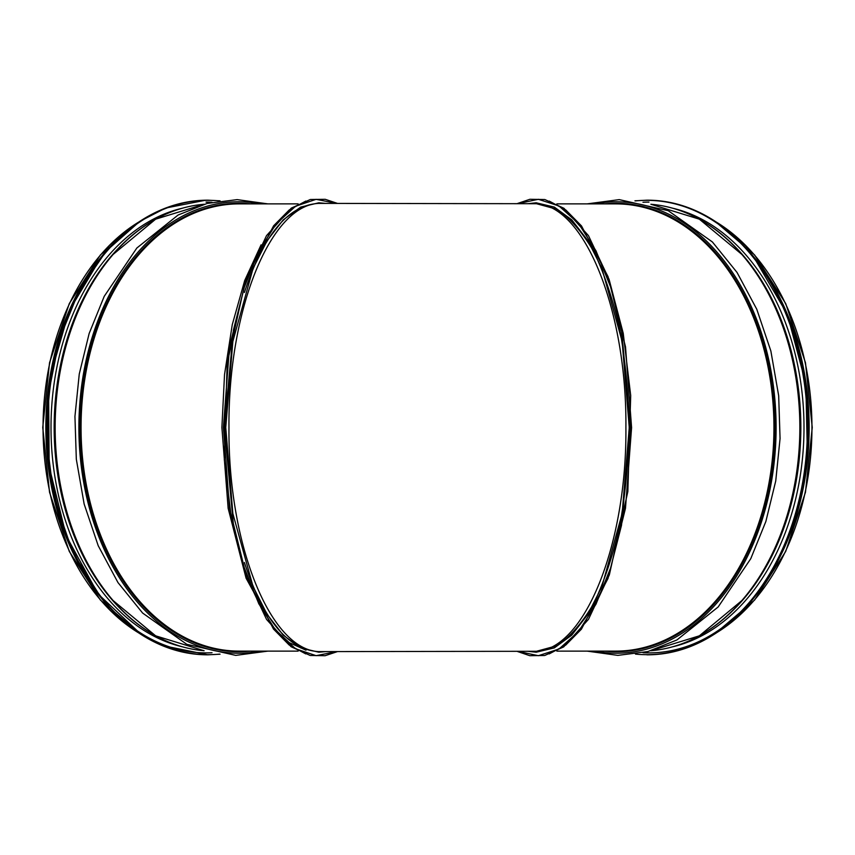 <?xml version="1.0" encoding="UTF-8"?>
<svg xmlns="http://www.w3.org/2000/svg" width="855" height="855" viewBox="0 0 855 855"><rect width="100%" height="100%" fill="white"/><g stroke="black" fill="none" stroke-linecap="round" stroke-linejoin="round"><path stroke-width="1.28" d="M533.264 651.286L536.491 651.286L557.118 645.675C570.552 636.537 582.939 622.13 594.278 602.465C604.752 580.15 613.324 554.19 620.003 524.596C625.422 493.527 628.478 461.166 629.184 427.5C628.478 393.834 625.422 361.473 620.003 330.404C613.324 300.81 604.752 274.85 594.278 252.535C582.939 232.87 570.552 218.463 557.118 209.325L536.491 203.714L321.801 203.394C272.179 200.882 227.932 307.704 228.969 427.5C227.932 547.296 272.179 654.118 321.801 651.606L533.595 651.286C583.003 653.263 626.929 546.773 625.903 427.5C626.929 308.228 583.003 201.737 533.595 203.714L533.264 203.714M321.801 203.394L318.509 203.394C288.071 205.232 263.372 234.933 244.423 292.485M244.423 562.515C263.372 620.067 288.071 649.768 318.509 651.606L321.801 651.606M305.994 650.185L289.193 642.618L273.247 627.72L246.08 578.194L228.146 508.308L221.894 427.5L224.523 374.565L232.271 324.633L244.69 280.558L261.074 244.84M325.605 651.606L318.797 652.205L300.661 647.898L283.208 635.126L267.123 614.382L253.027 586.445L232.849 513.534L225.752 427.489L232.849 341.455L253.027 268.545L267.134 240.618L283.219 219.874L300.661 207.102L318.808 202.795L325.605 203.394M73.038 552.886A223.615 158.122 -90 0 1 73.263 301.655M48.97 469.94A223.251 157.865 -90 0 1 47.88 394.059M527.856 203.704L536.203 202.795L554.339 207.102L571.792 219.874L587.877 240.618L601.973 268.556L622.151 341.466L629.248 427.511L622.151 513.545L601.973 586.455L587.866 614.382L571.781 635.126L554.339 647.898L536.192 652.205L527.856 651.296M781.759 301.697A223.615 158.122 90 0 1 781.769 553.292M806.447 388.266A223.251 157.865 90 0 1 806.543 465.954M181.891 646.69A222.332 157.213 -90 0 1 51.001 427.5A222.332 157.213 -90 0 1 181.891 208.31M220.056 654.182L208.107 654.812A227.312 160.729 -90 0 1 47.378 427.5A227.312 160.729 -90 0 1 208.107 200.188L207.551 200.188A227.312 160.729 -90 0 1 207.829 200.188M673.109 208.31A222.332 157.213 90 0 1 803.999 427.5A222.332 157.213 90 0 1 673.109 646.69M647.182 200.188A227.312 160.729 90 0 1 647.449 200.188C681.36 200.54 712.236 214.381 740.088 241.719C783.426 284.223 809.845 358.448 808.178 432.993C807.377 518.622 768.944 600.499 713.423 634.784C692.443 648.058 670.448 654.727 647.449 654.812L646.893 654.812A227.312 160.729 90 0 0 807.622 427.5A227.312 160.729 90 0 0 646.893 200.188L647.449 200.188A227.312 160.729 90 0 1 808.178 427.5A227.312 160.729 90 0 1 647.449 654.812A227.312 160.729 90 0 1 647.171 654.812M336.763 651.585L316.104 655.667L295.574 648.763L276.165 631.172L258.798 603.748L244.327 567.784L233.436 525.002L224.395 427.5L233.436 329.987L244.327 287.216L258.798 251.252L276.165 223.828L295.584 206.237L316.104 199.333L336.763 203.415M305.737 653.893L289.161 645.012L273.514 629.077L246.945 578.333L229.482 508.084L223.412 427.382L229.525 346.692L247.01 276.496L273.6 225.816L289.257 209.924L305.834 201.075M298.149 651.115L239.165 651.115A223.615 158.122 -90 0 1 81.054 427.5A223.615 158.122 -90 0 1 239.165 203.885L298.149 203.885M138.777 632.967A223.615 158.122 -90 0 1 43.049 427.479A223.615 158.122 -90 0 1 138.809 222.011M250.152 651.115A224.202 158.528 -90 0 1 80.146 427.5A224.202 158.528 -90 0 1 250.152 203.885M260.166 651.115A225.699 159.596 -90 0 1 78.895 427.5A225.699 159.596 -90 0 1 260.166 203.885M204.11 650.73A223.615 158.122 -90 0 1 55.148 427.5A223.615 158.122 -90 0 1 204.11 204.27M167.227 641.421A223.39 157.961 -90 0 1 112.86 600.584L112.86 600.584A223.39 157.961 -90 0 1 112.86 254.416L112.86 254.416A223.39 157.961 -90 0 1 167.227 213.579M204.121 650.74L155.642 635.831L112.133 599.74A222.3 157.192 -90 0 1 112.133 255.26L155.642 219.169L204.121 204.26M121.047 609.412A222.193 157.106 -90 0 1 121.047 245.588M517.67 203.682L538.383 199.3L558.999 205.98L578.514 223.433L595.978 250.804L610.545 286.799L621.5 329.677L630.605 427.5L621.5 525.323L610.545 568.201L595.978 604.196L578.504 631.567L558.999 649.02L538.383 655.7L517.67 651.318M549.263 201.107L565.839 209.988L581.486 225.923L608.055 276.667L625.518 346.916L631.589 427.618L625.475 508.308L607.99 578.504L581.4 629.184L565.743 645.076L549.167 653.925M556.851 203.885L615.835 203.885A223.615 158.122 90 0 1 773.946 427.5A223.615 158.122 90 0 1 615.835 651.115L556.851 651.115M716.191 222.011A223.615 158.122 90 0 1 811.951 427.489A223.615 158.122 90 0 1 716.201 632.978M604.848 203.885A224.202 158.528 90 0 1 774.854 427.5A224.202 158.528 90 0 1 604.848 651.115M594.834 203.885A225.699 159.596 90 0 1 776.105 427.5A225.699 159.596 90 0 1 594.834 651.115M650.89 204.27A223.615 158.122 90 0 1 799.853 427.5A223.615 158.122 90 0 1 650.89 650.73M687.773 213.579A223.39 157.961 90 0 1 742.14 254.416L742.14 254.416A223.39 157.961 90 0 1 742.14 600.584L742.14 600.584A223.39 157.961 90 0 1 687.773 641.421M650.879 204.26L699.358 219.169L742.867 255.26A222.3 157.192 90 0 1 742.867 599.74L699.358 635.831L650.879 650.74M733.953 245.588A222.193 157.106 90 0 1 733.953 609.412M219.532 654.107A227.163 160.633 -90 0 1 47.677 435.505A227.163 160.633 -90 0 1 208.214 200.337A227.163 160.633 -90 0 1 219.532 200.893M207.829 654.812A227.312 160.729 -90 0 1 207.551 654.812A227.312 160.729 -90 0 1 46.822 427.5A227.312 160.729 -90 0 1 207.551 200.188M55.051 499.309A227.174 160.633 -90 0 1 55.051 355.691M206.044 202.111A225.389 159.372 -90 0 1 212.019 202.272M212.019 652.728A225.389 159.372 -90 0 1 114.1 611.603M58.322 512.081A225.389 159.372 -90 0 1 58.397 342.641M78.286 562.665A225.528 159.479 -90 0 1 78.382 292.164M99.939 596.373A225.528 159.479 -90 0 1 99.768 258.83M60.406 520.663A225.399 159.383 -90 0 1 60.406 334.337M635.468 200.893A227.163 160.633 90 0 1 646.786 200.337A227.163 160.633 90 0 1 807.323 435.505A227.163 160.633 90 0 1 635.468 654.107M799.949 355.691A227.174 160.633 90 0 1 799.949 499.309M796.668 342.887A225.389 159.372 90 0 1 796.561 512.498M740.9 611.603A225.389 159.372 90 0 1 642.981 652.728M642.981 202.272A225.389 159.372 90 0 1 648.956 202.111M776.564 292.057A225.528 159.479 90 0 1 776.682 562.729M755.264 258.873A225.528 159.479 90 0 1 755.189 596.213M794.594 334.337A225.399 159.383 90 0 1 794.594 520.663M337.501 203.415L325.189 199.3L310.333 199.504L291.309 208.107L266.504 235.67L245.674 280.034L227.152 363.45L224.299 459.466L231.78 521.764L245.919 575.65L266.546 619.394L291.053 646.711L310.173 655.464L325.06 655.721L337.501 651.585M140.102 633.844L100.356 600.018L69.287 551.422L49.526 492.224L42.75 427.479L49.537 362.744L69.298 303.557L100.377 254.972L140.113 221.156M267.872 203.885L237.166 199.621L207.102 203.447L178.086 215.032L136.832 248.036L104.214 296.354L89.134 333.546L79.258 374.052L74.941 416.438L76.319 459.221L84.143 504.023L98.207 545.704L117.958 582.544L142.614 613.046L186.785 644.317L235.745 655.379L267.872 651.115M516.965 651.318L529.811 655.7L544.667 655.496L563.691 646.893L588.497 619.33L609.326 574.966L627.848 491.55L630.701 395.534L623.22 333.236L609.081 279.35L588.454 235.606L563.947 208.289L544.827 199.536L529.94 199.279L516.965 203.682M714.887 221.146L754.623 254.972L785.702 303.557L805.474 362.755L812.25 427.5L805.474 492.234L785.702 551.432L754.634 600.028L714.898 633.844M587.129 651.115L617.834 655.379L647.898 651.553L676.914 639.967L718.168 606.965L750.786 558.646L765.866 521.454L775.742 480.948L780.059 438.562L778.681 395.78L770.857 350.978L756.793 309.296L737.042 272.456L712.386 241.954L668.215 210.683L619.255 199.621L587.129 203.885M208.107 200.188L220.056 200.818M208.107 654.812L161.841 645.429L141.353 634.645L98.09 593.979L66.252 535.967L49.173 466.606L48.617 393.161L59.316 339.51L78.917 291.149L106.255 250.985L139.686 221.434L165.678 208.032L205.692 200.209M101.456 256.714L69.127 310.814L50.263 376.424L46.277 437.247L53.972 497.396L72.793 552.351L101.371 598.179M47.303 454.807L46.245 418.394M646.893 200.188L634.944 200.818M753.597 256.767L787.337 314.298L805.827 383.596L807.451 457.617L801.017 497.428L789.614 534.952L773.615 568.938L753.544 598.297M808.36 409.342L808.381 445.38"/></g></svg>
